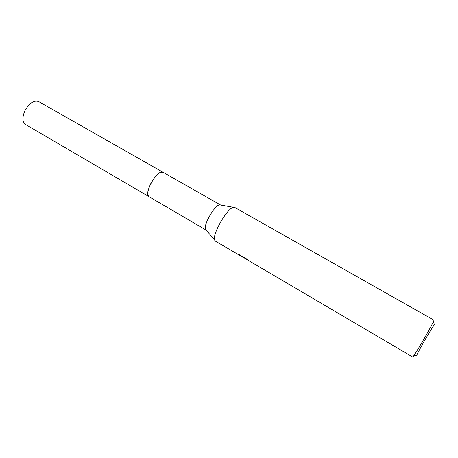 <?xml version="1.0" encoding="UTF-8"?>
<svg xmlns="http://www.w3.org/2000/svg" width="458" height="458" viewBox="0 0 458 458"><rect width="100%" height="100%" fill="white"/><g stroke="black" fill="none" stroke-linecap="round" stroke-linejoin="round"><path stroke-width="0.69" d="M206.192 230.099L205.516 229.303C203.186 225.09 214.808 204.938 219.617 204.846L220.395 204.898M149.222 196.797L149.125 196.74C143.102 194.169 157.26 169.071 162.951 172.248L163.277 172.414M243.215 256.984L243.061 257.259L238.784 254.854L215.426 241.137L214.705 240.198C211.779 234.834 227.546 207.491 233.649 207.337L234.822 207.491L433.909 320.136C434.951 320.508 412.898 358.683 412.624 356.977L244.732 258.283M244.32 257.631L242.872 257.236M242.734 257.173L242.402 256.904M243.061 257.259L237.754 254.144L239.236 254.648M239.231 254.642L245.814 258.507L248.001 260.196L244.629 258.289M435.1 324.075L434.43 324.665C431.493 328.249 418.48 350.828 416.849 355.162L416.608 355.923M163.185 172.357L38.667 101.584C34.138 100.033 29.655 102.884 25.224 110.149C22.076 117.008 22.161 121.776 25.488 124.45L149.125 196.74C146.898 194.667 147.579 190.024 151.157 182.822C155.823 175.03 159.836 171.544 163.185 172.357L220.647 205.029M149.131 196.74L206.117 230.059M205.516 229.303L214.705 240.198M219.617 204.846L233.649 207.337M244.704 258.329L244.904 257.974M434.43 324.665L433.4 321.596M416.849 355.162L413.677 355.809"/></g></svg>
